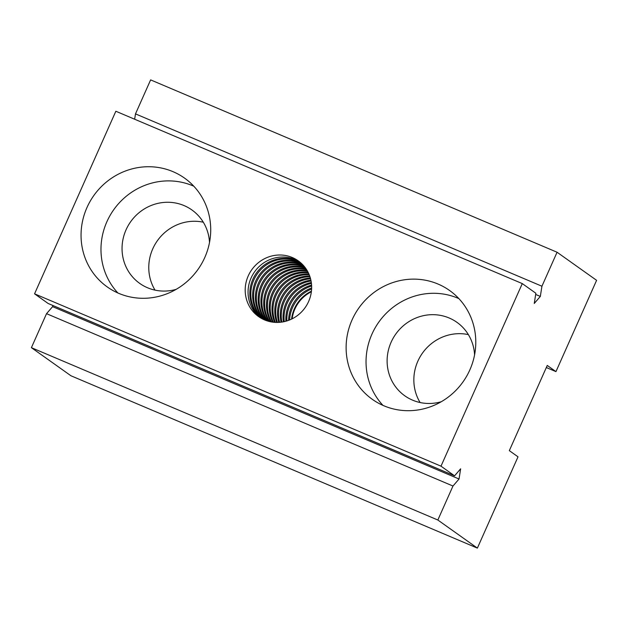 <?xml version="1.0" encoding="UTF-8"?>
<svg xmlns="http://www.w3.org/2000/svg" width="628" height="628" viewBox="0 0 628 628"><rect width="100%" height="100%" fill="white"/><g stroke="black" fill="none" stroke-linecap="round" stroke-linejoin="round"><path stroke-width="0.94" d="M474.58 354.859A45.051 43.104 -54.6 0 0 456.972 322.352A45.051 43.104 -54.6 0 0 449.169 317.996A45.051 43.104 -54.6 0 0 393.23 338.045A45.051 43.104 -54.6 0 0 404.785 395.797A45.051 43.104 -54.6 0 0 412.588 400.154A45.051 43.104 -54.6 0 0 441.264 401.732M468.378 334.614A45.051 43.104 -54.6 0 0 422.471 353.101A45.051 43.104 -54.6 0 0 420.108 402.532M209.509 242.455A45.051 43.104 -54.6 0 0 191.901 209.956A45.051 43.104 -54.6 0 0 184.098 205.591A45.051 43.104 -54.6 0 0 128.159 225.648A45.051 43.104 -54.6 0 0 139.714 283.393A45.051 43.104 -54.6 0 0 147.517 287.75A45.051 43.104 -54.6 0 0 176.201 289.335M203.307 222.21A45.051 43.104 -54.6 0 0 157.4 240.697A45.051 43.104 -54.6 0 0 155.037 290.128M118.786 293.37A66.741 63.86 125.4 0 1 107.223 286.91A66.741 63.86 125.4 0 1 90.102 201.36A66.741 63.86 125.4 0 1 172.983 171.656A66.741 63.86 125.4 0 1 184.546 178.109A66.741 63.86 125.4 0 1 201.659 263.666A66.741 63.86 125.4 0 1 118.786 293.37M193.793 186.202A66.741 63.86 -54.6 0 0 192.906 185.817A66.741 63.86 -54.6 0 0 113.464 210.097A66.741 63.86 -54.6 0 0 117.899 292.986M383.857 405.774A66.741 63.86 125.4 0 1 372.294 399.314A66.741 63.86 125.4 0 1 355.173 313.764A66.741 63.86 125.4 0 1 438.046 284.052A66.741 63.86 125.4 0 1 449.617 290.513A66.741 63.86 125.4 0 1 466.73 376.062A66.741 63.86 125.4 0 1 383.857 405.774M458.864 298.598A66.741 63.86 -54.6 0 0 457.977 298.214A66.741 63.86 -54.6 0 0 378.535 322.494A66.741 63.86 -54.6 0 0 382.97 405.39M311.433 291.141A34.202 32.727 -54.6 0 0 291.565 319.095M311.355 291.761A34.202 32.727 -54.6 0 0 292.13 318.82M311.574 285.081A34.202 32.727 -54.6 0 0 285.889 321.222M286.823 320.947A34.202 32.727 125.4 0 1 311.621 286.046M310.891 280.182A34.202 32.727 -54.6 0 0 281.038 322.18M281.854 322.07A34.202 32.727 125.4 0 1 311.056 280.991M309.69 276.006A34.202 32.727 -54.6 0 0 276.705 322.423M277.443 322.423A34.202 32.727 125.4 0 1 309.934 276.705M308.12 272.356A34.202 32.727 -54.6 0 0 275.763 286.823A34.202 32.727 -54.6 0 0 272.74 322.14M273.416 322.227A34.202 32.727 125.4 0 1 276.744 287.522A34.202 32.727 125.4 0 1 308.419 272.968M306.244 269.129A34.202 32.727 -54.6 0 0 270.228 282.89A34.202 32.727 -54.6 0 0 269.074 321.434M269.702 321.591A34.202 32.727 125.4 0 1 271.21 283.589A34.202 32.727 125.4 0 1 306.597 269.671M304.117 266.272A34.202 32.727 -54.6 0 0 264.694 278.958A34.202 32.727 -54.6 0 0 265.675 320.359M266.256 320.578A34.202 32.727 125.4 0 1 265.675 279.656A34.202 32.727 125.4 0 1 304.509 266.751M301.746 263.736A34.202 32.727 -54.6 0 0 299.721 262.794A34.202 32.727 -54.6 0 0 258.501 275.99A34.202 32.727 -54.6 0 0 262.504 318.961M263.054 319.228A34.202 32.727 125.4 0 1 259.654 276.422A34.202 32.727 125.4 0 1 300.702 263.493A34.202 32.727 125.4 0 1 302.186 264.168M264.529 319.903A34.202 32.727 125.4 0 1 258.603 316.591A34.202 32.727 125.4 0 1 249.834 272.748A34.202 32.727 125.4 0 1 292.303 257.519A34.202 32.727 125.4 0 1 298.229 260.832A34.202 32.727 125.4 0 1 307.006 304.682A34.202 32.727 125.4 0 1 264.529 319.903M260.063 317.572A34.202 32.727 125.4 0 1 253.163 273.989A34.202 32.727 125.4 0 1 295.168 259.56A34.202 32.727 125.4 0 1 299.635 261.892M300.482 262.59A34.202 32.727 -54.6 0 0 296.95 260.824A34.202 32.727 -54.6 0 0 255.243 274.774A34.202 32.727 -54.6 0 0 261.005 318.137M261.531 318.435A34.202 32.727 125.4 0 1 256.397 275.205A34.202 32.727 125.4 0 1 297.931 261.523A34.202 32.727 125.4 0 1 300.938 262.991M302.955 264.961A34.202 32.727 -54.6 0 0 302.492 264.757A34.202 32.727 -54.6 0 0 261.774 277.215A34.202 32.727 -54.6 0 0 264.058 319.699M264.624 319.942A34.202 32.727 125.4 0 1 262.904 277.694A34.202 32.727 125.4 0 1 303.371 265.416M305.208 267.654A34.202 32.727 -54.6 0 0 267.457 280.928A34.202 32.727 -54.6 0 0 267.34 320.939M267.952 321.128A34.202 32.727 125.4 0 1 268.439 281.627A34.202 32.727 125.4 0 1 305.585 268.172M307.218 270.692A34.202 32.727 -54.6 0 0 272.999 284.861A34.202 32.727 -54.6 0 0 270.872 321.834M271.524 321.96A34.202 32.727 125.4 0 1 273.973 285.559A34.202 32.727 125.4 0 1 307.547 271.272M308.945 274.122A34.202 32.727 -54.6 0 0 274.679 322.345M275.386 322.384A34.202 32.727 125.4 0 1 309.219 274.774M310.342 278.016A34.202 32.727 -54.6 0 0 278.816 322.376M279.593 322.329A34.202 32.727 125.4 0 1 310.546 278.769M311.307 282.522A34.202 32.727 -54.6 0 0 283.385 321.811M284.256 321.63A34.202 32.727 125.4 0 1 311.425 283.401M311.645 287.914A34.202 32.727 -54.6 0 0 288.59 320.351M289.602 319.958A34.202 32.727 125.4 0 1 311.606 289.006M134.651 119.226L135.491 113.88L541.933 286.227L540.331 296.424L534.263 303.442L535.857 293.245L522.284 283.597L115.842 111.25L34.556 293.826L48.128 303.473L454.57 475.828L440.997 466.172L522.284 283.597M535.668 294.454L540.331 296.424M454.57 475.828L460.638 468.81L459.044 479.007L452.976 486.025L46.535 313.67L52.603 306.652L52.791 305.451M541.933 286.227L557.067 252.236L596.6 280.331L555.953 371.619L547.255 365.441L509.324 450.645L518.021 456.823L477.374 548.111L437.842 520.015L452.976 486.025M52.603 306.652L459.044 479.007M477.374 548.111L70.933 375.764L31.4 347.669L46.535 313.67M555.953 371.619L546.321 367.537M557.067 252.236L150.626 79.889L135.491 113.88M440.997 466.172L34.556 293.826M437.842 520.015L31.4 347.669"/></g></svg>
